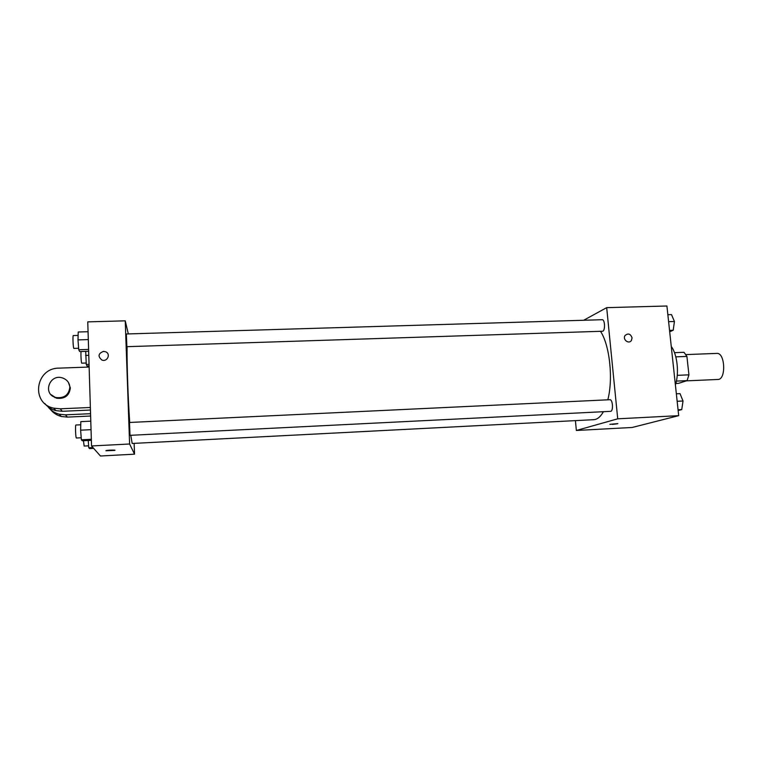 <?xml version="1.0" encoding="UTF-8"?>
<svg xmlns="http://www.w3.org/2000/svg" width="762" height="762" viewBox="0 0 762 762"><rect width="100%" height="100%" fill="white"/><g stroke="black" fill="none" stroke-linecap="round" stroke-linejoin="round"><path stroke-width="1.14" d="M686.381 380.857L717.88 379.466C726.319 379.8 725.195 352.387 716.804 353.406L685.924 354.587M675.808 356.845L686.914 356.416L684.019 352.301L674.484 352.663M686.914 356.416L688.924 374.837L687.105 380.629L678.58 383.343L675.827 383.457M676.408 381.095L687.105 380.629M677.256 375.342L688.924 374.837M675.389 384.896C679.38 373.39 677.304 354.292 671.274 346.5M583.673 320.259L606.685 307.648L666.921 306L678.694 415.661L632.155 427.472L576.348 430.473L575.434 420.729M606.685 307.648L617.725 418.814L678.694 415.661M617.725 418.814L576.348 430.473M612.305 424.415L617.706 423.739L612.305 424.415M130.769 435.293L132.188 443.465L593.76 419.681C597.313 419.471 600.532 416.804 603.418 411.709M607.819 399.812C613.362 378.685 609.676 344.995 600.485 331.299M602.428 331.241C605.38 331.432 605.104 319.326 602.161 319.707L126.33 333.975L126.873 346.681L602.428 331.241M610.505 411.347C613.534 411.499 612.858 399.278 609.857 399.717L129.492 422.472L130.007 435.331L610.505 411.347M133.569 443.398L580.863 420.348M632.069 337.823L631.393 340.509C628.764 344.548 622.268 339.404 625.078 335.509C628.183 332.984 630.507 333.756 632.069 337.823L631.384 340.509C628.764 344.548 622.268 339.414 625.069 335.509C628.174 332.984 630.507 333.756 632.06 337.823M617.849 423.634L609.886 424.329M129.711 422.462C128.073 399.507 126.787 362.093 127.083 346.672M91.535 445.96L87.763 321.869L125.244 320.84L128.321 333.908L125.244 320.84L129.607 443.998L134.541 454.171L134.15 443.484L134.541 454.171L100.441 456L91.535 445.96L129.607 443.998L134.541 454.171M667.855 314.716L671.503 314.611L674.437 321.497L673.189 330.26L669.684 331.765M668.607 321.669L674.437 321.497M669.541 330.375L673.189 330.26M676.342 393.792L680.018 393.621L683.028 400.993L681.742 409.594L678.142 410.547M677.151 401.279L683.028 400.993M678.066 409.785L681.742 409.594M85.706 351.358L86.268 364.474L87.068 366.027L89.097 365.95M85.62 355.425L88.773 355.321M86.268 364.474L89.049 364.369M86.163 363.017L81.744 363.169C81.22 363.512 80.639 352.958 81.105 351.511M88.059 331.718L78.219 332.003L78 339.9L78.734 349.739L79.667 351.558L88.649 351.263M78 339.9L88.297 339.576M78.734 349.739L88.602 349.415M78.629 348.253L73.885 348.405C73.171 348.758 72.561 335.261 73.304 335.556L78.124 335.413M88.24 440.484L88.773 447.742L89.554 448.589L93.669 448.37M88.773 447.742L92.926 447.532M88.63 445.827L84.153 446.056L83.458 440.722M90.783 421.167L80.829 421.634L80.629 430.168L81.363 439.798L82.277 440.779L91.364 440.322M80.629 430.168L91.04 429.663M81.363 439.798L91.335 439.293M81.21 437.769L76.391 438.007C75.657 438.369 75.143 424.71 75.895 425.015L80.753 424.786M103.527 351.377L105.594 351.758C111.147 353.854 107.271 362.388 101.832 359.997C97.669 356.302 98.231 353.435 103.527 351.377C98.231 353.435 97.669 356.302 101.832 359.997C107.271 362.388 111.147 353.854 105.594 351.758L103.527 351.377M125.244 320.84L129.607 443.998M105.918 450.752L106.089 450.609C107.48 450.066 116.576 449.856 114.757 450.409L105.918 450.752M105.908 450.723L114.938 450.294M54.788 397.164L54.893 397.65M90.554 413.699L65.446 414.833L59.246 414.214C54.502 412.966 50.711 410.432 47.873 406.622M44.777 403.508C47.663 407.07 51.387 409.442 55.969 410.642L62.341 411.29L90.44 410.032M50.702 409.737C53.454 413.099 56.998 415.357 61.341 416.49L67.427 417.1L90.621 416.033M50.911 394.554L56.436 398.202C64.646 399.174 69.285 395.764 70.361 387.982L68.418 382.448M89.135 367.046L59.103 368.132C35.414 367.856 30.413 403.365 53.673 408.146L60.179 408.813L90.364 407.48M69.856 387.258C68.78 395.078 64.113 398.497 55.864 397.516C42.12 394.202 49.587 373.209 62.732 378.028C67.123 379.695 69.494 382.772 69.856 387.258M65.446 414.833L67.427 417.1M60.179 408.813L62.341 411.29M55.864 397.516L56.436 398.202M59.246 414.214L61.341 416.49M53.673 408.146L55.969 410.642"/></g></svg>
